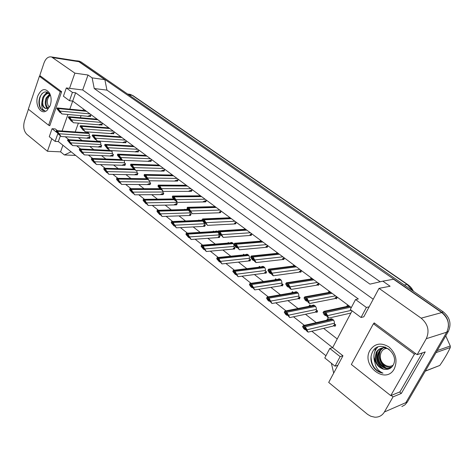<?xml version="1.0" encoding="UTF-8"?>
<svg xmlns="http://www.w3.org/2000/svg" width="474" height="474" viewBox="0 0 474 474"><rect width="100%" height="100%" fill="white"/><g stroke="black" fill="none" stroke-linecap="round" stroke-linejoin="round"><path stroke-width="0.71" d="M375.485 348.426L374.946 350.582L375.485 348.426M391.198 395.446L393.023 396.886L384.39 411.983C382.18 415.585 378.999 417.321 374.833 417.197L370.852 416.267L367.646 414.412L328.701 382.423L342.957 355.778L332.647 347.649L352.075 310.826M361.028 317.485L366.384 307.46L355.547 299.532L350.298 309.504L361.028 317.485L363.801 316.822L379.028 288.358L421.155 318.167C427.992 324.038 429.705 330.876 426.298 338.685L417.15 354.688L374.152 322.877L373.713 323.689M65.193 136.761L68.937 139.717M76.652 145.796L80.693 148.984M88.407 155.069L92.768 158.506M100.488 164.591L105.175 168.288M112.895 174.379L117.925 178.343M125.651 184.433L131.043 188.682M138.763 194.773L144.534 199.323M152.249 205.408L158.423 210.272M166.125 216.345L172.72 221.542M180.41 227.609L187.443 233.155M195.122 239.21L202.617 245.123M210.278 251.161L218.265 257.459M225.902 263.479L234.399 270.18M242.013 276.182L251.054 283.31M258.638 289.288L268.248 296.866M275.791 302.821L286.006 310.873M293.513 316.792L304.361 325.342M311.821 331.225L332.647 347.649L329.797 348.449L324.791 357.953L335.035 366.183L337.873 365.288M325.952 355.749L58.332 141.566L60.334 135.908M49.13 125.266L49.764 125.764L61.638 91.689L39.78 75.52L44.011 62.947C45.771 58.391 48.271 56.388 51.524 56.945L74.88 73.15L69.536 88.354L82.689 89.959L373.21 299.23M51.832 138.74L47.436 151.253L26.905 134.385C23.789 131.144 22.971 126.7 24.458 121.06L28.422 109.275M57.49 130.688L55.274 128.94L52.057 128.709L49.266 136.684L55.114 141.382L58.332 141.566M351.317 307.567L72.694 101.075L69.826 109.162M67.936 114.483L62.076 131.014M69.477 100.725L72.415 92.418L66.319 87.957L63.427 96.228L69.477 100.725L72.694 101.075L75.633 92.797L358.338 298.964L355.547 299.532M76.474 60.862L78.897 61.703L104.855 79.65L92.128 77.878L94.243 88.525L369.963 284.139L382.832 281.165L393.527 279.251L441.732 312.579C448.38 318.167 450.045 324.702 446.727 332.185L405.874 402.622L384.39 411.983M94.243 88.525L106.958 90.131L380.213 281.769M104.855 79.65L106.958 90.131M62.924 145.245L60.565 151.846L47.436 151.253M60.565 151.846L64.405 154.957L75.644 155.425M64.405 154.957L71.124 151.804M331.379 363.244L333.69 373.109M399.517 392.045L401.324 393.456L393.023 396.886M401.324 393.456L425.219 351.898L417.15 354.688M382.832 281.165L390.096 286.243L379.028 288.358M92.128 77.878L88.028 75.016L74.88 73.15M88.028 75.016L82.689 89.959M66.319 87.957L69.536 88.354M72.415 92.418L75.633 92.797M366.384 307.46L369.139 306.844M78.328 137.596L82.067 140.505M89.77 146.496L93.805 149.636M101.507 155.626L105.856 159.009M113.564 164.999L118.233 168.637M125.942 174.628L130.954 178.526M138.657 184.516L144.031 188.699M151.721 194.684L157.475 199.151M165.159 205.129L171.304 209.905M178.976 215.871L185.535 220.973M193.191 226.928L200.182 232.367M207.819 238.309L215.273 244.104M222.887 250.029L230.82 256.197M238.41 262.098L246.847 268.663M254.408 274.541L263.378 281.515M270.903 287.368L280.436 294.781M287.914 300.599L298.039 308.473M305.475 314.256L316.223 322.616M323.612 328.364L337.233 338.957M83.465 109.056L82.962 110.442M81.078 115.674L80.343 117.712M78.388 123.133L75.212 131.932M311.062 305.878L313.373 305.031C315.619 305.712 316.591 307.365 316.282 309.99L317.645 311.033L316.916 312.455L315.56 311.412L317.183 311.068M308.959 306.299L309.658 304.912L310.95 305.902M293.809 292.488L296.001 291.729C298.152 292.405 299.076 294.016 298.78 296.57L300.095 297.583L299.396 298.993L298.075 297.98L299.722 297.684M291.771 292.837L292.357 291.652L293.519 292.541M277.077 279.524L279.162 278.836C281.218 279.5 282.101 281.076 281.811 283.571L283.091 284.548L282.409 285.946L281.129 284.963L282.8 284.708M275.098 279.808L275.584 278.795L276.62 279.589M260.842 266.951L262.827 266.335C264.794 266.981 265.641 268.521 265.357 270.956L266.595 271.91L265.938 273.297L264.699 272.343L266.382 272.117M258.911 267.188L259.319 266.329L260.232 267.028M245.076 254.763L246.972 254.2C248.862 254.834 249.668 256.345 249.395 258.721L250.598 259.645L249.958 261.02L248.755 260.096L250.456 259.906M243.198 254.953L243.529 254.23L244.329 254.84M229.772 242.943L231.579 242.421C233.392 243.049 234.168 244.519 233.895 246.847L235.068 247.742L234.446 249.105L233.279 248.204L234.92 248.062M227.935 243.085L228.207 242.487L228.895 243.008M218.881 233.641L218.852 235.311L219.989 236.182L219.385 237.533L218.253 236.662L219.823 236.55M213.104 231.573L213.324 231.075L213.904 231.525M214.9 231.46L216.63 230.986L217.975 231.762M204.318 222.952L204.235 224.113L205.337 224.954L204.756 226.294L203.648 225.446L205.159 225.369M198.689 220.392L198.861 219.995L199.341 220.363M200.443 220.315L202.291 219.918M190.092 211.854L190.027 213.223L191.099 214.047L190.536 215.368L189.464 214.544L190.909 214.497M184.676 209.532L184.807 209.224L185.192 209.514M186.389 209.484L187.396 209.046M176.287 201.409L176.215 202.635L177.258 203.435L176.707 204.75L175.664 203.95L173.845 204.946M171.043 198.973L171.434 198.967M172.72 198.956L173.265 198.647M162.86 191.223L162.783 192.343L163.797 193.119L163.263 194.417L162.25 193.641L160.289 194.618M149.737 180.778L149.713 182.324L150.696 183.077L150.175 184.368L149.192 183.61L147.153 184.576M136.862 170.439L136.986 172.572L137.946 173.306L137.442 174.586L136.482 173.845L134.397 174.793M124.229 160.402L124.597 163.074L125.533 163.791L125.041 165.059L124.105 164.342L121.99 165.266M111.775 150.649L112.528 153.825L113.44 154.524L112.96 155.78L112.054 155.081L109.915 155.987M97.952 141.465L99.19 141.175C100.452 141.685 100.974 142.899 100.772 144.813L101.661 145.494L101.193 146.739L100.304 146.057L98.154 146.946M86.582 132.732L87.779 132.459C88.999 132.957 89.509 134.148 89.308 136.032L90.178 136.696L89.722 137.928L88.857 137.259L86.701 138.13M326.936 320.151L327.51 318.593L328.903 319.66L331.29 318.753C333.643 319.452 334.662 321.147 334.354 323.837L335.758 324.915L335.005 326.349L333.601 325.271L335.201 324.886M328.304 292.559L328.974 291.249L330.26 292.203M335.882 296.132L337.245 297.382L336.493 298.839L335.082 297.796L336.682 297.488M310.511 279.073L311.062 277.971L312.206 278.819M317.752 282.694L319.073 283.908L318.344 285.354L316.982 284.341L318.605 284.074M293.252 266.033L293.708 265.102L294.709 265.843M300.19 269.676L301.47 270.861L300.765 272.289L299.444 271.312L301.091 271.081M276.514 253.4L276.881 252.63L277.752 253.276M283.168 257.062L284.412 258.212L283.725 259.628L282.445 258.68L284.11 258.49M260.267 241.165L260.564 240.531L261.304 241.082M266.661 244.827L267.869 245.947L267.206 247.351L265.961 246.427L267.65 246.279M244.495 229.309L244.732 228.794L245.354 229.256M250.651 232.959L251.818 234.049L251.179 235.442L249.97 234.547L251.641 234.429M229.179 217.803L229.363 217.4L229.866 217.773M235.11 221.441L236.242 222.502L235.619 223.882L234.446 223.011L236.046 222.928M214.301 206.64L214.438 206.338L214.829 206.628M220.013 210.255L221.115 211.291L220.511 212.654L219.373 211.813L220.908 211.76M205.355 199.388L206.427 200.401L205.84 201.752L204.732 200.929L202.742 201.96M199.838 195.803L200.224 195.798M191.111 188.83L192.148 189.813L191.579 191.152L190.507 190.358L188.379 191.366M177.258 178.568L178.271 179.522L177.714 180.855L176.672 180.079L174.468 181.068M163.785 168.584L164.768 169.514L164.235 170.836L163.216 170.077L160.964 171.043M150.679 158.867L151.639 159.779L151.111 161.083L150.128 160.348L147.835 161.296M137.922 149.411L138.852 150.305L138.343 151.597L137.383 150.88L135.072 151.804M125.497 140.203L126.404 141.074L125.912 142.36L124.976 141.661L122.653 142.561M113.399 131.239L114.281 132.086L113.801 133.36L112.889 132.679L110.566 133.561M101.608 122.499L102.473 123.335L102.005 124.591L101.116 123.927L98.793 124.786M90.119 113.985L90.961 114.797L90.504 116.047L89.639 115.401L87.755 116.426L87.323 116.243M346.778 306.482L347.472 304.96L349.048 305.884M55.114 141.382L57.84 133.674M56.927 132.56L52.057 128.709M335.035 366.183L340.136 356.626L342.957 355.778M340.136 356.626L329.797 348.449M204.732 200.929L206.208 200.905M190.507 190.358L191.923 190.352M176.672 180.079L178.034 180.096M163.216 170.077L164.525 170.113M150.128 160.348L151.39 160.402L151.633 159.779M137.383 150.88L138.604 150.945M124.976 141.661L126.155 141.732M112.889 132.679L114.027 132.761M101.116 123.927L102.218 124.022M89.639 115.401L90.706 115.496M326.77 320.027L328.547 319.784M175.664 203.95L177.057 203.921M162.25 193.641L163.583 193.635M149.192 183.61L150.477 183.622M136.482 173.845L137.727 173.875M124.105 164.342L125.308 164.377M112.054 155.081L113.209 155.128M100.304 146.057L101.424 146.116M88.857 137.259L89.942 137.33M75.858 60.767L77.552 60.891L78.992 61.573L441.768 312.336C446.739 316.128 448.943 321.088 448.38 327.208M78.577 61.051L80.995 61.887L443.338 311.91C449.968 317.473 451.633 323.985 448.321 331.445L407.344 402.029L404.98 404.832L401.839 406.574M348.479 305.712L348.36 306.145M327.587 315.968L326.029 314.114L326.438 313.332L328.66 318.101L350.902 313.047M328.66 318.101L327.261 317.029L326.26 315.05L324.637 313.391L325.519 315.696L326.479 315.483M326.438 313.332L323.896 311.365L349.166 305.973M325.519 315.696L324.133 314.635L323.037 312.49L323.896 311.365M326.029 314.114L323.493 312.182L323.896 311.4M323.493 312.182L323.037 312.49M331.901 318.901L331.367 319.132M334.265 325.111L334.62 324.441L335.61 325.2M306.951 330.117L305.38 328.328L305.771 327.564L308.118 332.126L333.874 325.869M308.118 332.126L306.767 331.065L304.059 327.564L305.09 329.732L305.884 329.543M305.771 327.564L303.33 325.585L332.084 318.972M305.09 329.732L303.751 328.672L302.566 326.645L303.33 325.585M305.38 328.328L302.939 326.396L303.324 325.632M302.939 326.396L302.566 326.645M383.158 347.839L379.798 351.139C375.692 357.437 380.687 367.871 387.584 368.363L390.41 368.18M385.309 347.051C382.565 347.596 380.498 349.036 379.093 351.364C374.981 357.669 379.976 368.114 386.885 368.612L390.321 368.239M386.92 366.823L391.109 367.664M385.623 347.626C381.866 347.412 378.981 348.882 376.96 352.034C372.842 358.362 377.843 368.855 384.764 369.359L385.806 369.418L384.716 369.376C379.307 368.345 376.001 364.861 374.804 358.925C374.549 365.904 377.274 370.638 382.968 373.133C379.556 372.629 376.605 370.923 374.122 368.025C370.33 362.367 369.916 356.78 372.872 351.27C379.633 338.543 400.5 353.367 392.899 365.59C391.204 368.191 388.84 369.471 385.806 369.418M389.124 349.202L384.912 347.845C381.155 347.632 378.264 349.101 376.243 352.259L374.804 358.925M394.279 368.843C385.682 385.155 360.732 365.454 370.016 350.262C374.827 343.366 381.137 342.269 388.958 346.974C395.95 353.379 397.727 360.667 394.279 368.843M373.405 323.772L351.353 364.482L390.76 395.624L414.406 354.155L373.405 323.772L374.851 323.398M379.621 351.459C378.353 358.071 380.267 363.522 385.362 367.794M376.83 352.259C375.515 358.972 377.446 364.494 382.631 368.819M380.225 350.487L379.84 351.909M385.427 367.451L386.346 368.126M377.434 351.305C375.639 358.617 377.695 364.565 383.602 369.139M377.695 347.169C373.992 351.116 373.002 356.081 374.721 362.065M371.053 356.318C371.142 365.377 375.118 370.982 382.968 373.133M415.787 353.681L414.406 354.155M422.328 352.899L399.967 391.862L390.76 395.624M49.906 94.456L46.926 98.13C45.48 102.449 45.836 105.797 48.004 108.179M49.646 94.071L46.091 98.041C44.58 102.698 45.06 106.14 47.524 108.368M48.757 93.443C46.559 93.574 44.829 95.013 43.572 97.768C41.955 103.202 42.707 106.78 45.818 108.505L46.156 108.57M49.255 93.591L48.816 93.455C46.268 93.058 44.242 94.468 42.725 97.68L41.819 102.568C41.351 107.349 42.417 110.063 45.018 110.697L44.135 110.72M49.533 93.082C51.382 96.815 51.619 100.926 50.232 105.424L47.086 110.329C41.191 115.769 34.383 104.997 37.813 95.914C41.309 88.632 45.214 87.69 49.533 93.082L50.238 95.007C46.618 90.392 43.211 90.972 40.012 96.743C38.441 101.128 38.595 105.027 40.486 108.439L43.495 110.614M49.776 106.591L47.495 108.374L45.623 108.481C43.531 107.794 42.263 105.82 41.819 102.568M39.395 76.273L28.322 109.192L48.609 125.225L60.257 91.731L39.395 76.273L41.102 76.498M46.168 106.822L46.89 108.534M47.092 92.075L43.952 95.558M46.138 101.015L46.025 102.461M47.4 92.199L45.154 94.356M42.879 100.079L42.666 102.686M42.293 93.337C37.677 98.349 38.809 109.701 43.62 110.626M61.567 91.885L60.257 91.731M49.918 125.326L48.609 125.225M380.355 350.304L379.715 352.425M379.875 359.067C380.693 362.213 382.352 364.861 384.852 367.006M393.124 365.199C390.262 366.894 387.317 366.675 384.284 364.53C377.553 359.813 379.941 347.857 387.531 348.455M391.945 366.864C389.361 367.676 386.825 367.214 384.319 365.472C379.265 360.898 378.11 355.636 380.853 349.694M425.344 371.024L439.801 365.436L425.255 371.178M437.206 350.588L450.282 345.99L450.294 347.537L436.033 352.603M450.282 345.99L445.75 335.87M439.801 365.436C444.138 359.209 447.634 353.243 450.294 347.537M49.337 107.136L48.235 105.785C46.665 101.946 47.139 98.61 49.657 95.784L50.451 95.268M48.235 105.785L47.939 105.181M335.782 297.66L336.096 297.05L337.05 297.761M336.096 297.05L336.291 296.677M308.444 301.34L306.879 299.491L307.271 298.715L309.605 303.52L335.349 298.507M309.605 303.52L308.254 302.483L307.17 300.463L305.57 298.821L306.571 301.197L307.472 301.026M307.271 298.715L304.818 296.848L330.52 292.156M304.237 297.601L304.818 296.831L304.237 297.601M306.571 301.197L305.226 300.166L304.047 297.98M306.879 299.491L304.426 297.619M317.758 284.216L318.036 283.653L318.884 284.287M318.036 283.653L318.226 283.28M289.94 287.197L288.364 285.354L288.737 284.59L291.178 289.418L317.313 285.093M291.178 289.418L289.875 288.417L288.713 286.355L287.137 284.738L288.245 287.173L289.099 287.037M288.737 284.59L286.367 282.782L312.467 278.777M285.869 283.571L286.367 282.777L285.869 283.571M288.245 287.173L286.942 286.178L285.686 283.95M288.364 285.354L285.994 283.547M300.285 271.193L300.54 270.678L301.286 271.229M300.54 270.678L300.723 270.304M272.035 273.522L270.453 271.685L270.814 270.921L273.356 275.779L299.841 272.1M273.356 275.779L272.088 274.807L269.303 271.116L270.512 273.605L271.318 273.492M270.814 270.921L268.521 269.173L294.976 265.813M268.094 270.002L268.521 269.173L268.094 270.002M270.512 273.605L269.256 272.639L267.917 270.376M270.453 271.685L268.16 269.931M283.351 258.573L283.582 258.093L284.234 258.579M283.582 258.093L283.76 257.726M254.71 260.279L253.122 258.449L253.472 257.696L256.096 262.572L282.901 259.509M256.096 262.572L254.87 261.636L252.044 257.933L253.347 260.469L254.111 260.38M253.472 257.696L251.25 256.001L278.019 253.246M253.347 260.469L252.127 259.533L250.722 257.234L251.25 256.001M253.122 258.449L250.9 256.754M314.031 305.203L313.61 305.375M316.3 311.252L316.62 310.636L317.503 311.317M288.506 315.524L286.93 313.741L287.303 312.982L289.75 317.586L315.897 312.052M289.75 317.586L285.692 313.036L286.823 315.269L287.576 315.115M287.303 312.982L284.945 311.08L314.167 305.262M286.823 315.269L285.532 314.244L284.264 312.17L284.945 311.08M286.93 313.741L284.566 311.874L284.939 311.116M284.566 311.874L284.264 312.17M296.7 291.931L296.392 292.049M298.893 297.832L299.177 297.263L299.959 297.862M270.66 301.411L269.078 299.633L269.439 298.881L271.981 303.514L298.478 298.667M271.981 303.514L267.917 298.981L269.149 301.274L269.86 301.144M269.439 298.881L267.158 297.056L296.807 291.978M269.149 301.274L267.899 300.279L266.56 298.17L267.158 297.056M269.078 299.633L266.791 297.826L267.152 297.074M266.791 297.826L266.56 298.17M282.012 284.827L282.267 284.299L282.954 284.827M253.389 287.754L251.801 285.976L252.15 285.235L254.781 289.892L281.592 285.692M254.781 289.892L250.71 285.378L252.038 287.724L252.707 287.617M252.15 285.235L249.946 283.476L279.968 279.103M252.038 287.724L250.829 286.758L249.419 284.613L249.94 283.482M251.801 285.976L249.591 284.222M266.921 246.344L267.135 245.893L267.697 246.314M267.135 245.893L267.3 245.532M237.93 247.464L236.336 245.633L236.674 244.892L239.382 249.78L266.471 247.292M239.382 249.78L235.323 245.159L236.716 247.742L237.444 247.677M236.674 244.892L234.589 243.257M236.716 247.742L235.537 246.841L234.067 244.513L234.523 243.251M236.336 245.633L234.186 243.992M250.977 234.476L251.173 234.055L251.653 234.411M251.173 234.055L251.339 233.694M221.672 235.039L220.078 233.22L220.404 232.485L223.189 237.391L250.533 235.442M223.189 237.391L219.13 232.787L220.606 235.412L221.299 235.365M220.404 232.485L218.318 230.891L245.627 229.238M220.606 235.412L219.462 234.535L217.933 232.183L218.318 230.891M220.078 233.22L217.993 231.632M235.501 222.958L235.679 222.561L236.082 222.857M235.679 222.561L235.845 222.205M205.917 222.999L204.318 221.186L204.632 220.457L207.488 225.375L235.063 223.935M207.488 225.375L203.423 220.795L204.981 223.455L205.645 223.426M204.632 220.457L202.718 218.929M204.981 223.455L203.873 222.608L202.285 220.232L202.611 218.917M204.318 221.186L202.297 219.646M265.636 272.218L265.873 271.726L266.465 272.183M236.662 274.523L235.074 272.751L235.412 272.017L238.12 276.697L265.215 273.107M238.12 276.697L234.049 272.2L235.465 274.594L236.099 274.511M235.412 272.017L233.267 270.322L263.633 266.613M233.321 270.31L232.817 271.483L235.465 274.594M235.074 272.751L232.93 271.057M249.745 259.983L249.958 259.527L250.468 259.918M220.457 261.707L218.864 259.936L219.189 259.213L221.98 263.917L249.324 260.89M221.98 263.917L217.904 259.432L219.403 261.873L220.007 261.808M219.189 259.213L217.11 257.572L247.784 254.497M217.205 257.566L216.731 258.757L219.403 261.873M218.864 259.936L216.784 258.294M234.316 248.115L234.512 247.683L234.944 248.015M204.75 249.283L203.15 247.517L203.47 246.8L206.326 251.516L233.895 249.034M206.326 251.516L202.25 247.055L203.826 249.537L204.401 249.49M203.47 246.8L201.569 245.206M203.826 249.537L201.136 246.421L201.45 245.206M203.15 247.517L201.136 245.923M220.475 211.777L220.635 211.404L220.961 211.647M220.635 211.404L220.795 211.048M190.637 211.327L189.031 209.52L189.339 208.797L192.26 213.721L220.037 212.761M192.26 213.721L188.196 209.158L189.825 211.86L190.459 211.842M189.339 208.797L187.378 207.298L215.113 206.623M189.825 211.86L187.117 208.637L187.378 207.298M189.031 209.52L187.07 208.021M205.87 200.911L206.273 200.751M206.024 200.561L206.172 200.212M175.807 199.998L174.201 198.197L174.503 197.48L177.477 202.41L205.438 201.906M177.477 202.41L173.419 197.871L175.119 200.609L175.73 200.597M174.503 197.48L172.601 196.029L200.508 195.798M175.119 200.609L172.394 197.385L172.601 196.029M174.201 198.197L172.299 196.746M191.674 190.352L192 190.163M191.816 190.027L191.964 189.677M161.415 189.002L159.809 187.212L160.099 186.501L163.133 191.431L191.247 191.36M163.133 191.431L159.08 186.916L160.84 189.677L161.427 189.677M160.099 186.501L158.251 185.091L186.312 185.281M160.84 189.677L158.097 186.466L158.251 185.091M159.809 187.212L157.966 185.802M178.005 179.776L178.147 179.433M147.438 178.319L145.832 176.541L146.116 175.836L149.197 180.772L177.454 181.104M149.197 180.772L145.145 176.275L146.97 179.065L147.532 179.077M146.116 175.836L144.434 174.485M146.97 179.065L144.215 175.86L144.321 174.468M145.832 176.541L144.043 175.173M164.567 169.811L164.709 169.473M133.858 167.944L132.258 166.173L132.53 165.479L135.659 170.409L164.034 171.126M135.659 170.409L131.612 165.941L133.496 168.756L134.035 168.768M132.53 165.479L130.883 164.158M133.496 168.756L130.729 165.556L130.788 164.146M132.258 166.173L130.516 164.845M219.332 236.585L219.515 236.182L219.865 236.455M189.517 237.231L187.911 235.471L188.219 234.76L191.141 239.494L218.911 237.521M191.141 239.494L187.07 235.045L188.717 237.575L189.268 237.539M188.219 234.76L186.395 233.22M188.717 237.575L186.004 234.458L186.264 233.214M187.911 235.471L185.956 233.931M204.774 225.387L204.94 225.002L205.224 225.221M174.728 225.541L173.129 223.787L173.425 223.082L176.405 227.822L204.359 226.335M176.405 227.822L172.34 223.396L174.053 225.962L174.58 225.932M173.425 223.082L171.671 221.589M174.053 225.962L171.327 222.845L171.529 221.583M173.129 223.787L171.233 222.288M190.619 214.503L190.986 214.307M160.378 214.189L158.778 212.441L159.068 211.742L162.102 216.494L190.21 215.463M162.102 216.494L158.038 212.085L159.815 214.686L160.319 214.669M159.068 211.742L157.374 210.302M159.815 214.686L157.072 211.57L157.226 210.29M158.778 212.441L156.935 210.989M176.855 203.927L177.152 203.696M146.442 203.162L144.843 201.426L145.121 200.733L148.202 205.491L176.452 204.887M148.202 205.491L144.149 201.106L145.986 203.731L146.472 203.725M145.121 200.733L143.48 199.335M145.986 203.731L143.231 200.626L143.332 199.323M144.843 201.426L143.053 200.016M132.904 192.456L131.304 190.726L131.576 190.038L134.705 194.802L163.068 194.601M134.705 194.802L130.652 190.429L132.542 193.09L133.01 193.09M131.576 190.038L129.983 188.682M132.542 193.09L129.781 189.985L129.835 188.664M131.304 190.726L129.562 189.351M120.663 157.866L119.063 156.1L119.33 155.413L122.493 160.336L150.975 161.415M122.493 160.336L118.459 155.893L120.39 158.731L120.911 158.749M119.33 155.413L117.694 154.121M120.39 158.731L117.617 155.537L117.635 154.115M119.063 156.1L117.368 154.808M107.829 148.06L106.235 146.306L106.49 145.625L109.695 150.542L138.266 151.964M109.695 150.542L105.666 146.122L107.651 148.978L108.155 149.008M106.49 145.625L104.997 144.386L104.588 145.05L107.651 148.978M106.235 146.306L104.588 145.05M95.351 138.521L93.757 136.779L94.006 136.103L97.247 141.015L125.888 142.757M97.247 141.015L93.23 136.619L95.256 139.492L95.742 139.522M94.006 136.103L92.56 134.9L92.152 135.552L95.256 139.492M93.757 136.779L92.152 135.552M83.205 129.242L81.611 127.506L81.854 126.836L85.13 131.748L113.831 133.792M85.13 131.748L81.119 127.37L83.193 130.261L83.661 130.297M81.854 126.836L80.462 125.669L80.053 126.315L83.193 130.261M81.611 127.506L80.053 126.315M71.384 120.212L69.796 118.482L70.034 117.819L73.334 122.719L102.082 125.059M73.334 122.719L69.334 118.37L71.45 121.279L71.9 121.314M70.034 117.819L68.683 116.687L68.274 117.327L71.45 121.279M69.796 118.482L68.274 117.327M59.872 111.414L58.284 109.701L58.515 109.044L61.851 113.932L90.629 116.539M61.851 113.932L57.858 109.607L60.014 112.522L60.447 112.563M58.515 109.044L57.212 107.936L56.809 108.57L60.014 112.522M58.284 109.701L56.809 108.57M119.744 182.046L118.145 180.321L118.405 179.646L121.575 184.404L150.045 184.593M121.575 184.404L117.534 180.061L119.478 182.745L119.928 182.751M118.405 179.646L116.859 178.325M119.478 182.745L116.711 179.646L116.717 178.307M118.145 180.321L116.456 178.988M106.946 171.926L105.347 170.207L105.607 169.538L108.813 174.296L137.365 174.847M108.813 174.296L104.778 169.97L106.774 172.684L107.207 172.69M105.607 169.538L104.096 168.258M106.774 172.684L103.996 169.591L103.96 168.24M105.347 170.207L103.705 168.91M94.498 162.078L92.904 160.372L93.153 159.702L96.394 164.466L125.023 165.361M96.394 164.466L94.83 162.908M93.153 159.702L91.553 158.44L121.557 159.614M94.409 162.89L91.624 159.809L91.553 158.44M92.904 160.372L91.304 159.11M82.387 152.498L80.793 150.803L81.036 150.139L84.313 154.891L112.996 156.118M84.313 154.891L82.784 153.38M81.036 150.139L79.555 148.919M82.381 153.363L79.591 150.288L79.478 148.907M80.793 150.803L79.235 149.571M70.596 143.172L69.003 141.483L69.24 140.825L72.546 145.577L101.276 147.112M72.546 145.577L71.053 144.108M69.24 140.825L67.865 139.652L67.492 140.286L70.662 144.084M69.003 141.483L67.492 140.286M59.114 134.089L57.526 132.412L57.757 131.76L61.087 136.5L89.847 138.331M61.087 136.5L59.629 135.072M57.757 131.76L56.424 130.617L56.05 131.245L59.256 135.049M57.526 132.412L56.05 131.245M52.964 57.638L78.897 61.703M426.298 338.685L446.727 332.185M421.155 318.167L441.732 312.579M127.559 94.018L130.048 94.326L133.004 95.63L130.048 94.326L128.401 94.125M412.824 290.858L407.136 284.447L407.664 284.524C409.933 286.426 410.798 286.539 413.506 291.326M404.328 284.993L407.136 284.447L132.299 95.369L128.91 94.948M80.995 61.887L78.992 61.573M443.338 311.91L441.768 312.336M448.321 331.445L446.887 331.901M407.344 402.029L405.839 402.681M327.789 315.583L351.412 310.334M325.786 312.585L350.79 307.176M324.731 311.779L349.765 306.417M324.512 313.711L324.992 313.604M307.14 329.738L334.454 323.227M305.143 326.823L333.607 320.199M304.13 326.023L332.819 319.393M303.994 327.86L304.379 327.771M308.639 300.96L335.509 295.853M306.642 297.992L332.067 293.299M305.623 297.216L331.071 292.565M305.481 299.165L305.967 299.076M290.124 286.823L317.402 282.433M288.133 283.879L313.942 279.867M287.149 283.132L312.976 279.15M287.078 285.105L287.57 285.028M272.212 273.148L299.864 269.433M270.227 270.233L296.386 266.856M269.273 269.51L295.45 266.163M269.279 271.501L269.765 271.442M254.882 259.912L282.865 256.837M252.903 257.026L279.37 254.242M251.978 256.321L278.463 253.572M252.049 258.336L252.535 258.283M288.69 315.157L316.383 309.415M286.699 312.265L315.577 306.435M285.715 311.489L314.831 305.659M285.656 313.35L286.041 313.273M270.838 301.049L298.869 296.037M268.853 298.182L298.11 293.104M267.905 297.429L297.405 292.357M267.911 299.313L268.302 299.248M253.56 287.392L281.9 283.067M251.587 284.548L281.177 280.181M250.663 283.825L280.507 279.459M250.74 285.733L251.131 285.674M238.096 247.096L266.376 244.62M236.123 244.234L262.869 242.018M235.228 243.553L261.992 241.367M235.359 245.585L235.845 245.544M221.838 234.677L250.385 232.764M219.871 231.845L246.865 230.157M219.006 231.188L246.012 229.523M219.189 233.232L219.669 233.196M206.072 222.644L234.861 221.257M204.116 219.835L231.33 218.644M203.275 219.195L230.506 218.028M203.518 221.251L203.986 221.228M236.834 274.162L265.44 270.488M234.861 271.347L264.753 267.644M233.972 270.648L264.125 266.945M234.103 272.574L234.494 272.52M220.623 261.352L249.466 258.277M218.656 258.561L248.814 255.48M217.797 257.88L248.222 254.811M217.987 259.823L218.372 259.782M204.904 248.927L233.972 246.427M202.949 246.166L233.35 243.677M202.114 245.502L232.787 243.026M202.357 247.464L202.742 247.428M190.785 210.971L219.788 210.089M188.836 208.193L216.251 207.464M188.024 207.571L215.445 206.871M188.314 209.632L188.776 209.621M175.955 199.643L205.141 199.234M174.017 196.894L201.604 196.609M173.223 196.289L200.822 196.029M173.561 198.363L174.017 198.357M161.557 188.652L190.909 188.688M159.625 185.927L187.366 186.057M158.861 185.34L186.608 185.494M159.24 187.42L159.691 187.42M147.58 177.975L177.075 178.431M145.654 175.273L173.531 175.801M144.908 174.705L172.791 175.256M145.334 176.79L145.773 176.802M133.994 167.606L163.619 168.46M132.08 164.928L160.07 165.829M131.357 164.377L159.353 165.296M131.819 166.469L132.252 166.481M189.665 236.882L218.917 234.914M187.722 234.144L217.963 232.236M186.91 233.504L217.797 231.585M187.2 235.471L187.58 235.448M174.876 225.191L204.3 223.734M172.939 222.478L202.878 221.109M172.151 221.856L202.469 220.499M172.495 223.835L172.868 223.817M160.52 213.845L190.086 212.867M158.594 211.155L188.237 210.284M157.83 210.551L187.834 209.698M158.215 212.542L158.583 212.53M146.585 202.825L176.275 202.297M144.665 200.158L174.029 199.744M143.918 199.572L173.638 199.175M144.345 201.574L144.706 201.569M133.04 192.118L162.837 192.017M131.126 189.476L160.579 189.482M130.409 188.907L159.862 188.93M130.871 190.915L131.227 190.915M120.793 157.528L150.525 158.754M118.891 154.874L146.981 156.124M118.186 154.334L146.282 155.608M118.69 156.432L119.11 156.45M107.959 147.722L137.78 149.31M106.069 145.097L134.237 146.679M105.382 144.576L133.555 146.176M105.915 146.673L106.33 146.691M95.475 138.189L125.367 140.108M93.591 135.588L121.83 137.49M92.928 135.078L121.166 136.998M93.491 137.176L93.893 137.205M83.323 128.916L113.28 131.15M81.457 126.333L109.749 128.531M80.805 125.841L109.103 128.051M81.404 127.939L81.801 127.968M71.503 119.886L101.501 122.422M69.642 117.327L97.976 119.803M69.008 116.847L97.342 119.341M69.637 118.95L70.022 118.98M59.985 111.094L90.024 113.914M58.136 108.558L86.499 111.301M57.52 108.09L85.889 110.851M58.172 110.193L58.551 110.229M119.875 181.714L149.76 182.01M117.973 179.095L147.835 179.498M117.274 178.544L146.827 178.959M117.771 180.553L118.121 180.558M107.071 171.594L137.033 172.275M105.181 168.999L134.823 169.769M104.499 168.46L134.391 169.259M105.038 170.48L105.376 170.486M94.622 161.752L124.644 162.789M92.744 159.181L122.452 160.301M92.08 158.66L121.788 159.797M92.643 160.674L92.981 160.686M82.506 152.172L112.575 153.552M80.633 149.624L112.154 151.17M79.987 149.114L111.817 150.691M80.586 151.141L80.918 151.153M70.709 142.852L100.814 144.552M68.854 140.328L100.411 142.206M68.22 139.83L100.091 141.744M68.849 141.856L69.168 141.874M59.226 133.769L89.349 135.777M57.378 131.268L88.964 133.467M56.761 130.783L88.656 133.016M57.419 132.809L57.733 132.833M51.524 56.945L77.458 61.016M174.533 181.08L175.238 181.086M161.113 171.084L161.758 171.102M148.06 161.361L148.652 161.385M135.357 151.893L135.902 151.923M122.985 142.68L123.489 142.71M110.94 133.704L111.402 133.733M99.196 124.952L99.629 124.988M87.755 116.426L88.152 116.462M147.195 184.582L147.841 184.587M134.521 174.823L135.114 174.835M122.179 165.319L122.725 165.337M110.158 156.064L110.667 156.082M98.45 147.041L98.912 147.07M87.032 138.248L87.465 138.278M133.004 95.63L407.664 284.524M79.561 61.211L77.552 60.891M386.885 368.612L387.584 368.363M389.681 367.628L390.38 367.38M48.739 107.705L47.086 110.329M49.657 95.784L50.197 94.942M234.577 243.257L261.583 241.059M202.7 218.929L230.145 217.762M201.486 245.212L232.39 242.729M144.457 174.491L172.512 175.048M130.931 164.17L159.092 165.106M186.318 233.226L217.436 231.306M171.594 221.595L202.291 220.232M157.303 210.302L187.668 209.449M143.426 199.335L173.472 198.944M129.941 188.682L159.691 188.711M117.783 154.139L146.033 155.425M104.997 144.386L133.324 146.004M92.56 134.9L120.947 136.832M80.462 125.669L108.896 127.897M68.683 116.687L97.146 119.193M57.212 107.936L85.699 110.709M116.829 178.325L146.561 178.751M104.079 168.258L134.255 169.07M79.614 148.931L109.535 150.418M67.865 139.652L99.931 141.584M56.424 130.617L88.514 132.868"/></g></svg>
